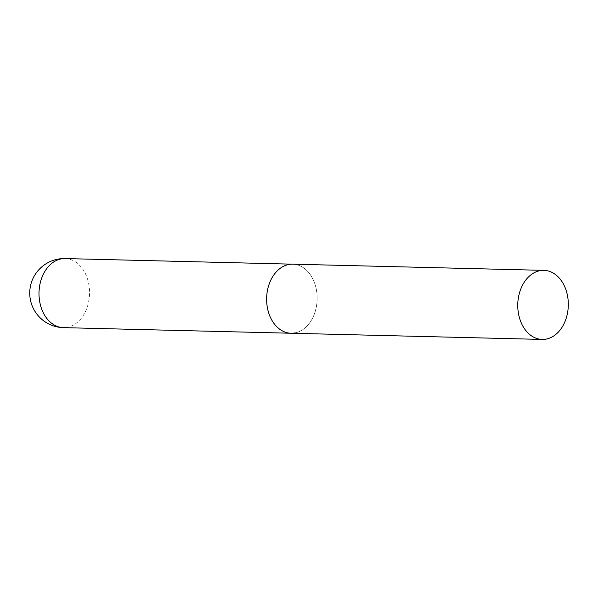 <?xml version="1.0" encoding="UTF-8"?>
<svg xmlns="http://www.w3.org/2000/svg" width="598" height="598" viewBox="0 0 598 598"><rect width="100%" height="100%" fill="white"/><g stroke="black" fill="none" stroke-linecap="round" stroke-linejoin="round"><path stroke-width="0.45" stroke-dasharray="2.99 2.24" d="M291.039 333.243A34.542 25.265 91.4 0 0 316.947 293.678A34.542 25.265 91.4 0 0 292.743 264.174A34.542 25.265 -88.6 0 1 317.134 296.496A34.542 25.265 -88.6 0 1 295.18 332.877M65.137 258.568A34.542 25.265 -88.6 0 1 89.341 288.072A34.542 25.265 -88.6 0 1 67.574 327.27A34.542 25.265 -88.6 0 1 63.433 327.637"/><path stroke-width="0.9" d="M288.602 264.54A34.542 25.265 -88.6 0 1 292.743 264.174A34.542 25.265 91.4 0 0 266.828 303.739A34.542 25.265 91.4 0 0 291.039 333.243A34.542 25.265 -88.6 0 1 266.641 300.921A34.542 25.265 -88.6 0 1 288.602 264.54M295.18 332.877A34.542 25.265 -88.6 0 1 291.039 333.243L63.433 327.637A34.542 25.265 -88.6 0 1 39.221 298.133A34.542 25.265 -88.6 0 1 60.996 258.934A34.542 25.265 -88.6 0 1 65.137 258.568A34.542 34.542 0 0 0 29.9 296.414A34.542 34.542 0 0 0 63.433 327.637M517.98 309.928A34.542 25.265 91.4 0 0 542.192 339.432A34.542 25.265 91.4 0 0 568.1 299.867A34.542 25.265 91.4 0 0 543.888 270.363A34.542 25.265 91.4 0 0 517.98 309.928M543.888 270.363L65.137 258.568M291.039 333.243L542.192 339.432"/></g></svg>
